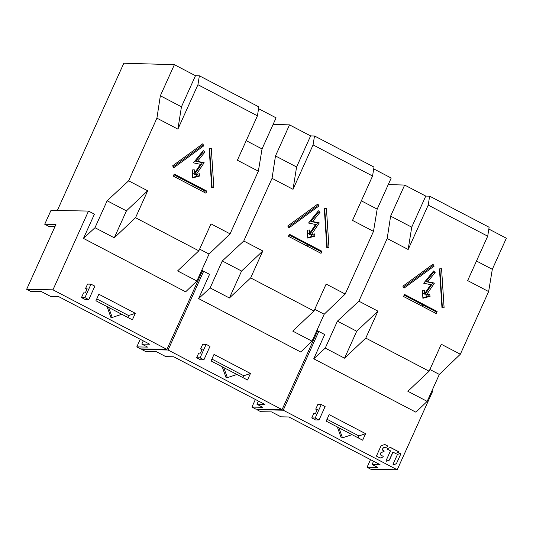 <?xml version="1.0" encoding="UTF-8"?>
<svg xmlns="http://www.w3.org/2000/svg" width="533" height="533" viewBox="0 0 533 533"><rect width="100%" height="100%" fill="white"/><g stroke="black" fill="none" stroke-linecap="round" stroke-linejoin="round"><path stroke-width="0.8" d="M488.841 229.063L506.35 238.218L492.312 269.305L488.634 291.564L460.339 354.225L439.332 374.426L427.166 401.369L415.907 412.196L313.744 358.789L324.69 334.537L318.781 331.453L283.223 410.197L397.212 469.78L432.763 391.035L432.01 390.642M329.141 414.621L365.598 433.682L362.653 440.198L352.046 434.655L342.492 437.84L341.2 437.813L337.622 427.759L338.915 427.786L326.196 421.143L329.141 414.621M311.745 417.945L313.85 413.282L315.576 413.315L317.448 409.171L315.723 409.137L317.828 404.474L321.279 404.54L315.196 418.012L319.034 420.017L315.583 419.951L311.745 417.945L315.196 418.012M317.135 409.87L315.723 409.137M396.459 463.583L400.843 453.869L400.416 453.35L397.591 454.402A0.38 0.353 91.1 0 0 397.391 454.596L393.008 464.31L393.434 464.836L396.259 463.777A0.38 0.353 91.1 0 0 396.459 463.583L400.843 453.869L400.416 453.35M393.008 464.31L393.261 464.829A0.38 0.353 -88.9 0 1 393.221 464.843M386.059 460.679L386.485 461.205L389.31 460.146A0.38 0.353 91.1 0 0 389.51 459.952L392.881 452.484A0.38 0.353 91.1 0 1 393.347 452.31L395.433 453.396A0.38 0.353 91.1 0 0 395.699 453.416L398.517 452.357L398.557 451.658L390.609 447.5A0.38 0.353 91.1 0 0 390.336 447.487L387.518 448.539L387.478 449.239L390.189 450.658A0.38 0.353 91.1 0 1 390.356 451.165L386.059 460.679L386.312 461.198A0.38 0.353 -88.9 0 1 386.272 461.212M384.686 444.502A0.38 0.353 -88.9 0 1 384.746 444.529L387.644 446.041A0.38 0.353 -88.9 0 1 387.604 446.741L384.959 447.8A0.38 0.353 91.1 0 1 384.693 447.78L383.873 447.354A0.38 0.353 91.1 0 0 383.727 447.32L383.553 447.314A0.38 0.353 91.1 0 0 383.227 447.527L382.301 449.572A0.38 0.353 91.1 0 0 382.467 450.079L383.913 450.838A0.38 0.353 -88.9 0 1 383.873 451.538L381.228 452.597A0.38 0.353 91.1 0 0 381.028 452.79L380.322 454.356A0.38 0.353 91.1 0 0 380.489 454.862L383.02 456.275A0.38 0.353 -88.9 0 1 382.98 456.974L380.162 458.027A0.38 0.353 -88.9 0 1 380.129 458.04M384.053 451.538L384.093 450.845L382.641 450.085A0.38 0.353 91.1 0 1 382.481 449.579L383.407 447.533A0.38 0.353 91.1 0 1 383.727 447.32M387.777 446.741L387.817 446.041L384.919 444.529A0.38 0.353 91.1 0 0 384.653 444.515L381.168 445.815A0.38 0.353 91.1 0 0 380.968 446.008L376.565 455.762A0.38 0.353 91.1 0 0 376.724 456.268L380.069 458.014A0.38 0.353 91.1 0 0 380.335 458.034L383.16 456.974L383.2 456.281M321.279 404.54L325.117 406.546L319.034 420.017M365.598 433.682L358.922 435.947L327.035 419.278M358.922 435.947L358.083 437.806M317.368 331.419L318.781 331.453M373.553 461.238L372.094 464.47L380.029 464.623L288.879 416.973L280.944 416.819L271.537 411.902L260.757 411.696L256.919 409.69L283.223 410.197M256.919 409.69L257.179 409.111M372.094 464.47L377.85 467.474L367.07 467.268L370.908 469.273L397.212 469.78M313.744 358.789L325.25 348.096L344.545 358.183L365.791 338.095L429.118 371.201L407.872 391.282L427.166 401.369M344.545 358.183L356.71 331.24L337.416 321.152L358.896 301.192L387.185 238.531L390.616 216.145L404.654 185.058L425.76 196.091L429.638 196.164L489.127 227.258L487.702 236.192L467.654 280.598L488.634 291.564M365.791 338.095L377.957 311.152L356.71 331.24M325.25 348.096L337.416 321.152M388.257 184.578L404.654 185.058M390.616 216.145L411.723 227.178L425.76 196.091M411.723 227.178L408.165 249.497L428.219 205.092L429.638 196.164M387.185 238.531L408.165 249.497M428.219 205.092L487.702 236.192M460.339 354.225L441.284 344.258L429.118 371.201M377.957 311.152L358.896 301.192M426.467 294.942L429.571 294.096L430.091 296.328L422.902 298.287L422.383 290.318L424.515 290.152L424.741 293.596L430.731 284.675L423.702 283.223L433.542 270.984L435.155 272.483L427.733 281.71L434.428 283.096L426.467 294.942L424.741 294.909L432.703 283.063L426.014 281.677L433.429 272.45L432.816 271.883M439.439 268.885L441.571 268.712L444.102 307.754L441.977 307.921L439.439 268.885M404.487 294.423L403.548 296.495L436.174 313.551L437.107 311.479L404.487 294.423M432.969 264.221L434.162 266.12L404.074 288.106L402.881 286.201L432.969 264.221M441.964 307.754L442.377 307.721L439.858 268.852M422.869 297.794L428.365 296.295L427.959 294.536M424.741 293.596L423.015 293.563L422.802 290.285M404.167 295.129L435.381 311.445L434.761 312.811M403.521 287.22L432.436 266.087L431.803 265.074M430.091 296.328L428.365 296.295M432.703 283.063L434.428 283.096M426.014 281.677L427.733 281.71M433.429 272.45L435.155 272.483M444.102 307.754L442.377 307.721M432.543 283.03L432.163 283.862M427.259 294.729L426.3 296.861M422.702 304.816L422.089 306.189M367.07 467.268L370.508 459.646M437.107 311.479L435.381 311.445M432.436 266.087L434.162 266.12M476.489 261.03L492.312 269.305M439.332 374.426L429.884 369.489M352.053 434.655L338.915 427.786L342.492 437.84M373.7 168.874L391.215 178.029L377.177 209.116L373.5 231.375L345.204 294.036L324.191 314.237L312.025 341.18L300.772 352.007L198.609 298.6L209.556 274.348L203.646 271.264L168.088 350.008L282.07 409.597L317.628 330.846L316.875 330.453M223.773 367.597L211.061 360.954L214.006 354.432L250.463 373.493L247.519 380.009L236.912 374.466L227.358 377.65L226.065 377.624L222.481 367.57L223.78 367.597L227.358 377.65M196.61 357.756L198.716 353.093L200.441 353.126L202.313 348.982L200.588 348.948L202.693 344.285L206.144 344.351L200.062 357.823L203.899 359.828L200.448 359.762L196.61 357.756L200.062 357.823M201.994 349.681L200.588 348.948M206.144 344.351L209.982 346.357L203.899 359.828M250.463 373.493L243.788 375.758L211.901 359.089M243.788 375.758L242.941 377.624M202.234 271.237L203.646 271.264M258.412 401.049L256.959 404.28L264.888 404.434L173.738 356.784L165.81 356.63L156.402 351.713L145.622 351.507L141.785 349.501L168.088 350.008M141.785 349.501L142.044 348.928M256.959 404.28L262.716 407.285L251.936 407.079L255.773 409.084L282.07 409.597M198.609 298.6L210.115 287.907L229.41 297.994L250.657 277.913L313.977 311.012L292.73 331.093L312.025 341.18M229.41 297.994L241.576 271.05L222.281 260.963L243.761 241.003L272.05 178.342L275.481 155.956L289.519 124.869L310.619 135.902L314.503 135.975L373.993 167.076L372.567 176.003L352.52 220.409L373.5 231.375M250.657 277.913L262.822 250.97L241.576 271.05M210.115 287.907L222.281 260.963M273.123 124.396L289.519 124.869M275.481 155.956L296.588 166.989L310.619 135.902M296.588 166.989L293.03 189.308L313.078 144.903L314.503 135.975M272.05 178.342L293.03 189.308M313.078 144.903L372.567 176.003M345.204 294.036L326.143 284.069L313.977 311.012M262.822 250.97L243.761 241.003M311.332 234.76L314.437 233.914L314.95 236.146L307.768 238.098L307.248 230.129L309.38 229.963L309.6 233.407L315.596 224.486L308.56 223.034L318.408 210.795L320.013 212.301L312.598 221.521L319.294 222.907L311.332 234.76L309.606 234.727L317.568 222.874L310.872 221.488L318.288 212.267L317.681 211.694M324.304 208.696L326.436 208.53L328.968 247.565L326.836 247.732L324.304 208.696M289.352 234.234L288.413 236.306L321.033 253.362L321.972 251.29L289.352 234.234M317.835 204.032L319.027 205.938L288.939 227.924L287.747 226.019L317.835 204.032M326.829 247.565L327.242 247.532L324.717 208.663M307.734 237.605L313.231 236.112L312.818 234.353M309.6 233.407L307.874 233.374L307.661 230.103M289.033 234.94L320.246 251.256L319.627 252.629M288.386 227.031L317.302 205.905L316.662 204.885M314.95 236.146L313.231 236.112M317.568 222.874L319.294 222.907M310.872 221.488L312.598 221.521M318.288 212.267L320.013 212.301M328.968 247.565L327.242 247.532M317.408 222.841L317.028 223.673M312.125 234.54L311.159 236.672M307.568 244.627L306.948 245.999M251.936 407.079L255.374 399.457M321.972 251.29L320.246 251.256M317.302 205.905L319.027 205.938M361.354 200.841L377.177 209.116M324.191 314.237L314.75 309.307M223.78 367.597L236.912 374.466M258.565 108.685L276.081 117.84L262.043 148.927L258.358 171.186L230.069 233.847L209.056 254.054L196.89 280.998L185.637 291.817L83.468 238.411L94.421 214.166L88.511 211.075L52.954 289.825L166.936 349.408L202.493 270.657L201.734 270.264M98.865 294.243L135.329 313.304L132.384 319.827L121.777 314.277L112.223 317.461L110.931 317.441L107.346 307.388L108.639 307.408L95.92 300.765L98.865 294.243M81.476 297.567L83.581 292.903L85.307 292.937L87.179 288.793L85.453 288.759L87.559 284.096L91.01 284.162L84.927 297.634L88.764 299.639L85.313 299.573L81.476 297.567L84.927 297.634M86.859 289.492L85.453 288.759M91.01 284.162L94.847 286.168L88.764 299.639M135.329 313.304L128.646 315.569L96.766 298.906M128.646 315.569L127.807 317.435M143.277 340.86L141.818 344.091L149.753 344.245L58.603 296.595L50.668 296.441L41.268 291.531L30.488 291.318L26.65 289.312L55.938 224.453L44.725 224.233L50.995 210.348L88.511 211.075M26.65 289.312L52.954 289.825M196.89 280.998L177.596 270.911L198.842 250.823L135.522 217.724L114.275 237.805L94.981 227.718L107.14 200.774L128.626 180.814L156.915 118.159L160.346 95.767L174.384 64.68L123.829 63.22L57.344 210.468M44.725 224.233L48.563 226.239L55.072 226.365M141.818 344.091L147.574 347.103L136.794 346.89L140.632 348.902L166.936 349.408M94.981 227.718L83.468 238.411M114.275 237.805L126.434 210.861L107.14 200.774M135.522 217.724L147.681 190.781L126.434 210.861M160.346 95.767L181.447 106.8L195.484 75.713L199.369 75.786L258.851 106.886L257.432 115.814L237.378 160.22L258.358 171.186M174.384 64.68L195.484 75.713M181.447 106.8L177.895 129.126L197.943 84.72L199.369 75.786M156.915 118.159L177.895 129.126M197.943 84.72L257.432 115.814M230.069 233.847L211.008 223.887L198.842 250.823M147.681 190.781L128.626 180.814M196.191 174.571L199.302 173.725L199.815 175.957L192.626 177.915L192.113 169.947L194.245 169.78L194.465 173.225L200.461 164.304L193.426 162.851L203.266 150.606L204.879 152.112L197.463 161.339L204.159 162.718L196.191 174.571L194.465 174.538L202.433 162.685L195.738 161.306L203.153 152.078L202.547 151.505M209.169 148.507L211.295 148.341L213.833 187.376L211.701 187.543L209.169 148.507M174.211 174.051L173.278 176.123L205.898 193.173L206.837 191.1L174.211 174.051M202.7 143.843L203.892 145.749L173.805 167.735L172.612 165.83L202.7 143.843M211.694 187.376L212.107 187.343L209.582 148.474M192.6 177.416L198.089 175.923L197.683 174.164M194.465 173.225L192.739 173.192L192.526 169.914M173.898 174.751L205.112 191.067L204.492 192.44M173.245 166.849L202.167 145.716L201.527 144.696M199.815 175.957L198.089 175.923M202.433 162.685L204.159 162.718M195.738 161.306L197.463 161.339M203.153 152.078L204.879 152.112M213.833 187.376L212.107 187.343M202.274 162.652L201.894 163.491M196.99 174.351L196.024 176.483M192.433 184.445L191.813 185.81M136.794 346.89L140.239 339.268M206.837 191.1L205.112 191.067M202.167 145.716L203.892 145.749M246.213 140.659L262.043 148.927M209.056 254.054L199.615 249.118M121.777 314.277L108.639 307.408L112.223 317.461M400.443 453.336A0.38 0.353 -88.9 0 1 400.669 453.869M396.279 463.583A0.38 0.353 -88.9 0 1 396.079 463.777L393.314 464.856M393.201 452.27L393.028 452.27A0.38 0.353 91.1 0 0 392.701 452.484L389.33 459.952A0.38 0.353 -88.9 0 1 389.13 460.146L386.312 461.198M390.369 447.473A0.38 0.353 -88.9 0 1 390.429 447.5L398.384 451.658A0.38 0.353 -88.9 0 1 398.344 452.35L395.519 453.41A0.38 0.353 -88.9 0 1 395.486 453.423M380.322 454.356L380.149 454.349A0.38 0.353 91.1 0 0 380.309 454.856L383.02 456.275M380.149 454.349L381.028 452.79M383.873 451.538L381.055 452.59A0.38 0.353 91.1 0 0 380.855 452.784M387.604 446.741L384.786 447.793A0.38 0.353 -88.9 0 1 384.753 447.807"/></g></svg>
